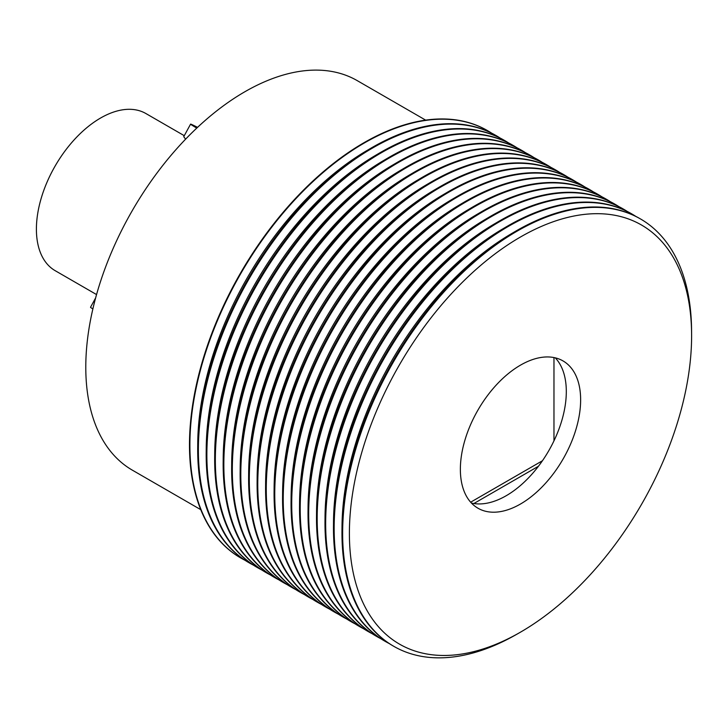 <?xml version="1.0" encoding="UTF-8"?>
<svg xmlns="http://www.w3.org/2000/svg" width="728" height="728" viewBox="0 0 728 728"><rect width="100%" height="100%" fill="white"/><g stroke="black" fill="none" stroke-linecap="round" stroke-linejoin="round"><path stroke-width="1.09" d="M500.054 138.011A246.737 142.451 120 0 0 496.214 135.645L495.531 135.253A246.737 142.451 120 0 0 370.452 148.476A246.737 142.451 120 0 0 197.707 447.684A246.737 142.451 120 0 0 248.803 562.617L249.476 563.008A246.737 142.451 120 0 0 253.444 565.155M496.214 135.645A246.737 142.451 120 0 0 249.476 278.105A246.737 142.451 120 0 0 249.476 563.008M508.544 142.906A246.737 142.451 120 0 0 504.704 140.549L504.022 140.158A246.737 142.451 120 0 0 378.942 153.371A246.737 142.451 120 0 0 206.197 452.579A246.737 142.451 120 0 0 257.284 567.512L257.967 567.904A246.737 142.451 120 0 0 261.934 570.051M504.704 140.549A246.737 142.451 120 0 0 257.967 283.001A246.737 142.451 120 0 0 257.967 567.904M517.026 147.802A246.737 142.451 120 0 0 513.185 145.445L512.503 145.054A246.737 142.451 120 0 0 387.423 158.276A246.737 142.451 120 0 0 214.678 457.484A246.737 142.451 120 0 0 265.775 572.417L266.448 572.809A246.737 142.451 120 0 0 270.416 574.956M513.185 145.445A246.737 142.451 120 0 0 266.448 287.897A246.737 142.451 120 0 0 266.448 572.809M525.516 152.707A246.737 142.451 120 0 0 521.676 150.341L520.993 149.95A246.737 142.451 120 0 0 395.914 163.172A246.737 142.451 120 0 0 223.168 462.38A246.737 142.451 120 0 0 274.256 577.313L274.938 577.704A246.737 142.451 120 0 0 278.906 579.852M521.676 150.341A246.737 142.451 120 0 0 274.938 292.802A246.737 142.451 120 0 0 274.938 577.704M533.997 157.603A246.737 142.451 120 0 0 530.157 155.246L529.484 154.855A246.737 142.451 120 0 0 404.395 168.068A246.737 142.451 120 0 0 231.65 467.276A246.737 142.451 120 0 0 282.746 582.209L283.42 582.6A246.737 142.451 120 0 0 287.387 584.748M530.157 155.246A246.737 142.451 120 0 0 283.42 297.697A246.737 142.451 120 0 0 283.42 582.6M542.487 162.508A246.737 142.451 120 0 0 538.647 160.142L537.965 159.751A246.737 142.451 120 0 0 412.885 172.973A246.737 142.451 120 0 0 240.14 472.181A246.737 142.451 120 0 0 291.227 587.114L291.91 587.505A246.737 142.451 120 0 0 295.877 589.653M538.647 160.142A246.737 142.451 120 0 0 291.91 302.593A246.737 142.451 120 0 0 291.91 587.505M550.969 167.404A246.737 142.451 120 0 0 547.128 165.047L546.455 164.646A246.737 142.451 120 0 0 421.366 177.869A246.737 142.451 120 0 0 248.621 477.077A246.737 142.451 120 0 0 299.718 592.01L300.391 592.401A246.737 142.451 120 0 0 304.359 594.548M547.128 165.047A246.737 142.451 120 0 0 300.391 307.498A246.737 142.451 120 0 0 300.391 592.401M559.459 172.299A246.737 142.451 120 0 0 555.619 169.942L554.936 169.551A246.737 142.451 120 0 0 429.857 182.774A246.737 142.451 120 0 0 257.111 481.981A246.737 142.451 120 0 0 308.199 596.905L308.881 597.306A246.737 142.451 120 0 0 312.849 599.444M555.619 169.942A246.737 142.451 120 0 0 308.881 312.394A246.737 142.451 120 0 0 308.881 597.306M567.94 177.204A246.737 142.451 120 0 0 564.1 174.838L563.427 174.447A246.737 142.451 120 0 0 438.338 187.669A246.737 142.451 120 0 0 265.593 486.877A246.737 142.451 120 0 0 316.689 601.81L317.372 602.202A246.737 142.451 120 0 0 321.33 604.349M564.1 174.838A246.737 142.451 120 0 0 317.363 317.299A246.737 142.451 120 0 0 317.372 602.202M576.43 182.1A246.737 142.451 120 0 0 572.59 179.743L571.908 179.352A246.737 142.451 120 0 0 446.828 192.565A246.737 142.451 120 0 0 274.083 491.773A246.737 142.451 120 0 0 325.17 606.706L325.853 607.097A246.737 142.451 120 0 0 329.82 609.245M572.59 179.743A246.737 142.451 120 0 0 325.853 322.195A246.737 142.451 120 0 0 325.853 607.097M584.912 186.996A246.737 142.451 120 0 0 581.071 184.639L580.398 184.248A246.737 142.451 120 0 0 455.309 197.47A246.737 142.451 120 0 0 282.564 496.678A246.737 142.451 120 0 0 333.661 611.611L334.343 612.002A246.737 142.451 120 0 0 338.302 614.15M581.071 184.639A246.737 142.451 120 0 0 334.334 327.09A246.737 142.451 120 0 0 334.343 612.002M593.402 191.901A246.737 142.451 120 0 0 589.562 189.535L588.879 189.143A246.737 142.451 120 0 0 463.8 202.366A246.737 142.451 120 0 0 291.054 501.574A246.737 142.451 120 0 0 342.142 616.507L342.824 616.898A246.737 142.451 120 0 0 346.792 619.046M589.562 189.535A246.737 142.451 120 0 0 342.824 331.995A246.737 142.451 120 0 0 342.824 616.898M601.883 196.797A246.737 142.451 120 0 0 598.043 194.44L597.37 194.048A246.737 142.451 120 0 0 472.281 207.262A246.737 142.451 120 0 0 299.536 506.47A246.737 142.451 120 0 0 350.632 621.403L351.315 621.794A246.737 142.451 120 0 0 355.273 623.942M598.043 194.44A246.737 142.451 120 0 0 351.305 336.891A246.737 142.451 120 0 0 351.315 621.794M610.373 201.702A246.737 142.451 120 0 0 606.533 199.336L605.851 198.944A246.737 142.451 120 0 0 480.771 212.167A246.737 142.451 120 0 0 308.026 511.375A246.737 142.451 120 0 0 359.113 626.308L359.796 626.699A246.737 142.451 120 0 0 363.763 628.846M606.533 199.336A246.737 142.451 120 0 0 359.796 341.787A246.737 142.451 120 0 0 359.796 626.699M618.855 206.597A246.737 142.451 120 0 0 615.014 204.24L614.341 203.849A246.737 142.451 120 0 0 489.252 217.062A246.737 142.451 120 0 0 316.507 516.27A246.737 142.451 120 0 0 367.604 631.203L368.286 631.595A246.737 142.451 120 0 0 372.245 633.742M615.014 204.24A246.737 142.451 120 0 0 368.277 346.692A246.737 142.451 120 0 0 368.286 631.595M627.345 211.493A246.737 142.451 120 0 0 623.505 209.136L622.822 208.745A246.737 142.451 120 0 0 497.743 221.967A246.737 142.451 120 0 0 324.997 521.175A246.737 142.451 120 0 0 376.085 636.108L376.767 636.5A246.737 142.451 120 0 0 380.735 638.638M623.505 209.136A246.737 142.451 120 0 0 376.767 351.588A246.737 142.451 120 0 0 376.767 636.5M635.826 216.398A246.737 142.451 120 0 0 631.986 214.032L631.312 213.641A246.737 142.451 120 0 0 506.224 226.863A246.737 142.451 120 0 0 333.479 526.071A246.737 142.451 120 0 0 384.575 641.004L385.258 641.395A246.737 142.451 120 0 0 389.216 643.543M631.986 214.032A246.737 142.451 120 0 0 385.249 356.493A246.737 142.451 120 0 0 385.258 641.395M691.6 333.888L691.564 329.948A246.737 142.451 120 0 0 640.476 218.937L639.794 218.546A246.737 142.451 120 0 0 514.714 231.759A246.737 142.451 120 0 0 341.969 530.967A246.737 142.451 120 0 0 393.056 645.9L393.739 646.291A246.737 142.451 120 0 0 515.433 635.034L518.855 633.096A241.978 139.712 120 0 0 520.502 632.15A241.978 139.712 120 0 0 691.6 333.888A241.978 139.712 120 0 0 519.956 237.31A241.978 139.712 120 0 0 349.394 532.732A241.978 139.712 120 0 0 518.855 633.096M640.476 218.937A246.737 142.451 120 0 0 393.739 361.388A246.737 142.451 120 0 0 393.739 646.291M520.502 504.013A85.049 49.104 -60 0 1 477.978 508.226A85.049 49.104 -60 0 1 477.978 410.028A85.049 49.104 -60 0 1 563.026 360.924A85.049 49.104 -60 0 1 576.057 429.074A85.049 49.104 -60 0 1 520.502 504.013M555.255 357.839A85.049 49.104 -60 0 1 559.586 427.363A85.049 49.104 -60 0 1 506.178 495.741A85.049 49.104 -60 0 1 471.425 503.039M240.786 557.994A246.737 142.451 -60 0 1 240.586 557.875A246.737 142.451 -60 0 1 240.586 272.964A246.737 142.451 -60 0 1 487.323 130.512A246.737 142.451 -60 0 1 487.523 130.631M491.573 133.106A246.737 142.451 120 0 0 487.733 130.749A246.737 142.451 120 0 0 240.995 273.2A246.737 142.451 120 0 0 240.995 558.112A246.737 142.451 120 0 0 244.963 560.251M200.755 509.655L132.369 470.17A224.897 129.848 -60 0 1 132.359 210.483A224.897 129.848 -60 0 1 357.257 80.644L425.653 120.129M514.714 231.759L510.883 234.016A241.214 139.266 120 0 0 342.005 526.526L341.969 530.967M506.224 226.863L502.402 229.12A241.214 139.266 120 0 0 333.515 521.63L333.479 526.071M497.743 221.967L493.912 224.215A241.214 139.266 120 0 0 325.034 516.734L324.997 521.175M489.252 217.062L485.43 219.319A241.214 139.266 120 0 0 316.544 511.83L316.507 516.27M480.771 212.167L476.94 214.414A241.214 139.266 120 0 0 308.062 506.934L308.026 511.375M472.281 207.262L468.459 209.518A241.214 139.266 120 0 0 299.572 502.029L299.536 506.47M463.8 202.366L459.969 204.623A241.214 139.266 120 0 0 291.091 497.133L291.054 501.574M455.309 197.47L451.487 199.718A241.214 139.266 120 0 0 282.601 492.237L282.564 496.678M446.828 192.565L442.997 194.822A241.214 139.266 120 0 0 274.119 487.332L274.083 491.773M438.338 187.669L434.516 189.917A241.214 139.266 120 0 0 265.629 482.437L265.593 486.877M429.857 182.774L426.026 185.021A241.214 139.266 120 0 0 257.148 477.541L257.111 481.981M421.366 177.869L417.544 180.125A241.214 139.266 120 0 0 248.657 472.636L248.621 477.077M412.885 172.973L409.054 175.221A241.214 139.266 120 0 0 240.176 467.74L240.14 472.181M404.395 168.068L400.573 170.325A241.214 139.266 120 0 0 231.686 462.835L231.65 467.276M395.914 163.172L392.083 165.429A241.214 139.266 120 0 0 223.205 457.939L223.168 462.38M387.423 158.276L383.601 160.524A241.214 139.266 120 0 0 214.714 453.044L214.678 457.484M378.942 153.371L375.111 155.628A241.214 139.266 120 0 0 206.233 448.139L206.197 452.579M370.452 148.476L366.63 150.723A241.214 139.266 120 0 0 197.743 443.243L197.707 447.684M473.882 503.521L538.474 466.239M470.652 502.193L542.451 460.742M553.972 440.849L553.972 357.557M96.56 294.576L55.191 270.689A90.727 52.38 -60 0 1 55.191 165.929A90.727 52.38 -60 0 1 145.918 113.55L184.266 135.69M185.604 139.166L183.738 136.673L190.581 124.133A18.245 0.61 -151.3 0 1 197.543 127.373M196.787 128.083A18.245 0.61 -151.3 0 1 190.581 124.133M95.632 297.916L90.518 307.28A18.245 0.61 28.7 0 0 92.875 308.936"/></g></svg>
